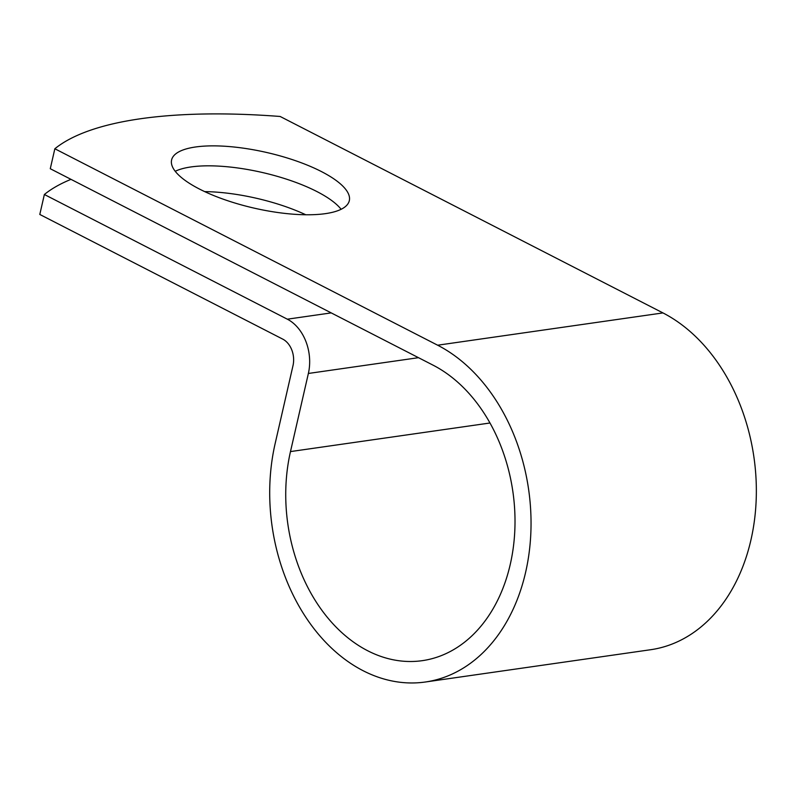 <?xml version="1.0" encoding="UTF-8"?>
<svg xmlns="http://www.w3.org/2000/svg" width="796" height="796" viewBox="0 0 796 796"><rect width="100%" height="100%" fill="white"/><g stroke="black" fill="none" stroke-linecap="round" stroke-linejoin="round"><path stroke-width="1.19" d="M325.405 213.646A91.162 28.517 12.9 0 0 349.315 200.672A91.162 28.517 12.9 0 0 296.192 160.931A91.162 28.517 12.9 0 0 195.518 146.991A91.162 28.517 12.9 0 0 171.598 159.966A91.162 28.517 12.9 0 0 224.721 199.706A91.162 28.517 12.9 0 0 325.405 213.646M341.116 209.298A91.162 28.517 12.9 0 0 190.941 166.951A91.162 28.517 12.9 0 0 175.229 171.299M204.681 191.617A91.162 28.517 -167.1 0 1 305.764 214.761M70.993 179.349A392.935 122.942 12.9 0 0 44.367 194.493L287.336 319.186A42.029 30.984 81.8 0 1 308.37 373.463L290.48 451.581A154.255 113.699 -98.2 0 0 422.248 660.67A154.255 113.699 -98.2 0 0 514.883 528.713A154.255 113.699 -98.2 0 0 433.074 365.165L50.277 168.722L54.844 148.762A392.935 122.942 -167.1 0 1 280.152 116.475L662.959 312.918A175.807 129.589 -98.2 0 1 756.2 499.321A175.807 129.589 -98.2 0 1 650.621 649.725L425.303 682.013A175.807 129.589 -98.2 0 0 530.892 531.609A175.807 129.589 -98.2 0 0 437.641 345.205L54.844 148.762M44.367 194.493L39.8 214.452L282.769 339.136A20.477 15.094 81.8 0 1 293.008 365.583L275.118 443.7A175.807 129.589 -98.2 0 0 425.303 682.013M287.336 319.186L331.216 312.898M437.641 345.205L662.959 312.918M290.48 451.581L489.998 422.994M308.37 373.463L418.487 357.683"/></g></svg>
